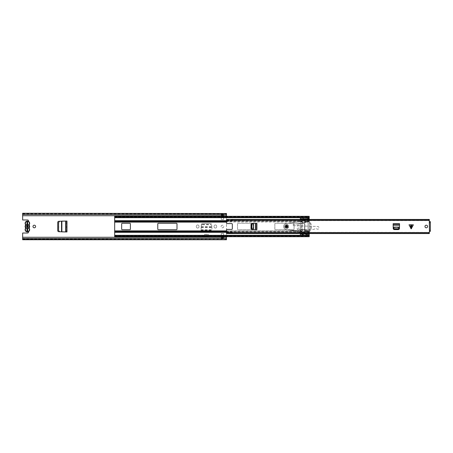 <?xml version="1.0" encoding="UTF-8"?>
<svg xmlns="http://www.w3.org/2000/svg" width="453" height="453" viewBox="0 0 453 453"><rect width="100%" height="100%" fill="white"/><g stroke="black" fill="none" stroke-linecap="round" stroke-linejoin="round"><path stroke-width="0.34" stroke-dasharray="2.27 1.7" d="M25.951 228.074A0.583 0.583 0 0 0 25.94 227.972A2.067 2.067 0 0 0 26.982 228.522L26.982 227.208A0.815 0.815 0 0 1 26.982 225.792L26.982 222.134L27.678 222.134L26.982 222.072L26.982 222.712L27.678 222.712L27.678 221.993L27.678 231.007L27.973 231.358A0.872 0.872 0 0 1 27.599 233.023L22.65 233.023L22.65 239.461L22.65 238.584L226.5 238.584L226.5 239.745M26.982 222.712L26.982 221.993L27.78 221.76L26.982 221.993L26.982 231.007L27.78 231.24M34.298 225.192A1.308 1.308 0 0 0 32.99 226.5A1.308 1.308 0 0 0 34.298 227.808A1.308 1.308 0 0 0 35.611 226.5A1.308 1.308 0 0 0 34.298 225.192M197.672 228.046A1.342 1.342 0 0 0 199.009 226.704L199.009 226.296A1.342 1.342 0 0 0 197.672 224.954A1.342 1.342 0 0 0 196.33 226.296L196.33 226.704A1.342 1.342 0 0 0 197.672 228.046A1.342 1.342 0 0 0 199.009 226.704L199.009 226.296A1.342 1.342 0 0 0 197.672 224.954A1.342 1.342 0 0 0 196.33 226.296L196.33 226.704A1.342 1.342 0 0 0 197.672 228.046M222.423 225.192A1.308 1.308 0 0 0 221.115 226.5A1.308 1.308 0 0 0 222.423 227.808A1.308 1.308 0 0 0 223.731 226.5A1.308 1.308 0 0 0 222.423 225.192A1.308 1.308 0 0 0 221.115 226.5A1.308 1.308 0 0 0 222.423 227.808A1.308 1.308 0 0 0 223.731 226.5A1.308 1.308 0 0 0 222.423 225.192M215.373 228.046A1.342 1.342 0 0 0 216.715 226.704L216.715 226.296A1.342 1.342 0 0 0 215.373 224.954A1.342 1.342 0 0 0 214.037 226.296L214.037 226.704A1.342 1.342 0 0 0 215.373 228.046A1.342 1.342 0 0 0 216.715 226.704L216.715 226.296A1.342 1.342 0 0 0 215.373 224.954A1.342 1.342 0 0 0 214.037 226.296L214.037 226.704A1.342 1.342 0 0 0 215.373 228.046M211.97 229.207L211.772 225.356L210.605 224.405L211.789 225.719L211.97 229.207L211.732 224.637A1.166 1.166 0 0 0 210.571 223.527A1.166 1.166 0 0 1 211.732 224.637L211.97 229.207M202.474 223.527L210.571 223.527L202.474 223.527A1.166 1.166 0 0 0 201.313 224.637A1.166 1.166 0 0 1 202.474 223.527M202.417 224.762L202.44 224.405L201.274 225.356L201.075 229.207L201.313 224.637L201.075 231.217L201.257 225.719L202.417 224.762L210.628 224.762M221.257 216.308L221.257 219.512L223.589 219.512L223.589 214.796L221.257 214.796L221.257 219.512L223.589 219.512L223.589 216.308M223.589 236.693L223.589 233.488L221.257 233.488L221.257 238.204L223.589 238.204L223.589 233.488L221.257 233.488L221.257 236.693M28.352 221.296A0.872 0.872 0 0 1 27.973 221.642A0.872 0.872 0 0 0 27.599 219.977L22.65 219.977L22.65 214.416L22.65 215.724L226.5 215.724L226.5 214.416L226.5 239.461L226.5 238.759L22.65 238.759L226.5 238.759L22.65 238.759L22.65 239.461L22.65 238.782L226.5 238.782L22.65 238.782L22.65 239.745M61.868 231.868L58.816 231.71A1.166 1.166 0 0 1 57.712 230.549L57.712 222.451A1.166 1.166 0 0 1 58.816 221.291L65.668 221.053M204.66 234.297L208.386 234.297L208.386 237.044L204.66 237.044L204.66 234.297L204.66 237.044L208.386 237.044L208.386 234.297M208.386 234.365L208.386 236.341L204.66 236.341L204.66 234.365L204.66 236.341L208.386 236.341L208.386 234.365L204.66 234.365M221.257 237.276L221.257 238.204L223.589 238.204L223.589 237.276M223.589 215.724L223.589 214.796L221.257 214.796L221.257 215.724M28.352 231.704A0.872 0.872 0 0 0 27.973 231.358L27.843 231.279M22.65 237.276L22.65 238.584L22.65 237.276L226.5 237.276L226.5 238.584L226.5 237.276M226.5 213.255L226.5 215.724M226.5 216.308L226.5 236.693M221.257 215.334L223.589 215.334L223.589 214.784L221.257 214.79L223.589 214.784L223.589 215.605L221.257 215.611L221.257 214.66L223.589 214.66L223.589 215.605L221.257 215.611L221.257 214.79L221.257 215.486L223.589 215.486L221.257 215.458L221.257 214.66M223.589 238.34L221.257 238.216L221.257 237.395L223.589 237.389L223.589 238.34L221.257 238.34L221.257 237.395L223.589 237.389L221.257 237.395L221.257 238.204L221.257 237.389L221.257 238.091L223.589 238.091L223.589 237.514L221.257 237.514L221.257 238.216L223.589 238.21L223.589 237.542L221.257 237.542L221.257 238.34M223.589 214.909L223.589 215.611L223.589 214.796L223.589 215.611L221.257 215.605L221.257 214.909L223.589 214.909L221.257 214.909L221.257 215.605L221.257 214.796L223.589 214.909M223.589 238.091L223.589 237.389L223.589 238.091L221.257 238.091L223.589 238.091L223.589 237.395L223.589 238.091M22.65 213.255L226.5 213.539L226.5 214.416L226.5 213.539L226.5 214.241L226.5 213.539L22.65 213.539L22.65 214.416L226.5 214.241L22.65 214.241L226.5 214.241L22.65 214.241L22.65 213.539L22.65 214.218L226.5 214.218L22.65 214.218L22.65 213.539L22.65 214.416L226.5 214.416M22.65 215.724L22.65 214.416M22.65 239.461L22.65 238.759L22.65 239.461L226.5 239.461M22.65 213.539L226.5 213.539M223.589 237.666L221.257 237.666M223.589 215.334L223.589 214.66M26.982 230.288L27.678 230.288L27.678 231.007L26.982 231.007L26.982 228.522M27.678 230.288L27.678 230.928L26.982 230.866M27.678 222.95L27.678 224.66M27.678 228.34L27.678 230.05M26.982 222.95L26.982 224.682M26.982 228.318L26.982 230.05M27.678 222.072L27.678 222.712M201.075 230.928L211.97 230.928L201.075 230.928M202.44 224.405L210.605 224.405M201.075 230.226L211.97 230.226L201.075 230.226M201.274 225.356L201.257 225.719M211.789 225.719L211.772 225.356M59.841 231.766L58.777 230.6L58.777 222.4L59.841 221.234L66.97 221.053L66.97 231.947L65.668 231.947M66.682 231.947L66.682 221.053L66.682 231.947M61.868 221.132L59.841 221.234M65.985 231.947L65.985 221.053M25.657 224.926A0.289 0.289 0 0 0 25.595 224.75A2.271 2.271 0 0 1 25.119 223.357A2.271 2.271 0 0 0 25.595 224.75A0.289 0.289 0 0 1 25.595 225.107L25.345 225.509A2.271 2.271 0 0 0 25.345 227.491L25.595 227.893A0.289 0.289 0 0 1 25.595 228.25A2.271 2.271 0 0 0 25.119 229.643M25.345 225.509A0.583 0.583 0 0 0 25.606 225.458L25.94 225.028A0.583 0.583 0 0 0 25.951 224.926M25.595 228.25L25.827 228.431A1.982 1.982 0 0 0 27.39 231.625A1.982 1.982 0 0 0 28.952 228.431L29.185 228.25A2.271 2.271 0 0 1 29.66 229.643A2.271 2.271 0 0 0 29.185 228.25A0.289 0.289 0 0 1 29.185 227.893L29.434 227.491A2.271 2.271 0 0 0 29.434 225.509L29.185 225.107A0.289 0.289 0 0 1 29.185 224.75A2.271 2.271 0 0 0 29.66 223.357M26.982 224.478A2.067 2.067 0 0 0 25.94 225.028M25.606 225.458A2.067 2.067 0 0 0 25.606 227.542A0.583 0.583 0 0 0 25.345 227.491M29.434 227.491A0.583 0.583 0 0 0 29.173 227.542A2.067 2.067 0 0 0 29.173 225.458L28.839 225.028A2.067 2.067 0 0 0 27.678 224.456L27.678 225.736A0.815 0.815 0 0 1 27.678 227.264L27.678 230.866M27.678 222.134L27.678 224.456M27.678 228.544A2.067 2.067 0 0 0 28.839 227.972L29.173 227.542M25.94 227.972L25.606 227.542M114.671 216.308L114.671 230.866L302.1 230.866L302.1 232.264L304.603 232.315L304.603 220.685L302.1 220.736L302.1 223.21L301.228 223.674L301.228 229.326L302.1 229.79L302.1 232.032L304.603 232.264L304.603 220.736L302.332 220.736L302.1 223.21L301.228 223.674L301.228 229.326L302.1 229.79L302.1 230.866L226.5 230.866M114.671 217.004L114.671 216.506L308.04 216.506L308.04 217.095L308.04 216.443L114.671 216.443L114.671 217.683L114.671 217.004L308.04 217.004L308.04 236.693L308.04 235.317L308.04 236.557L114.671 236.557L114.671 235.317L114.671 236.625L114.671 235.905L308.04 235.905L308.04 236.494L114.671 236.494L114.671 235.713L308.04 235.713L308.04 236.364L114.671 236.364L114.671 236.693M274.841 229.122A0.583 0.583 0 0 0 275.424 229.705L293.482 229.705A0.583 0.583 0 0 0 294.059 229.122L294.059 223.878A0.583 0.583 0 0 0 293.482 223.295L275.424 223.295A0.583 0.583 0 0 0 274.841 223.878L274.841 229.122A0.583 0.583 0 0 0 275.424 229.705L293.482 229.705A0.583 0.583 0 0 0 294.059 229.122L294.059 223.878A0.583 0.583 0 0 0 293.482 223.295L275.424 223.295A0.583 0.583 0 0 0 274.841 223.878L274.841 229.122M238.148 223.295A0.583 0.583 0 0 0 237.565 223.878L237.565 229.122A0.583 0.583 0 0 0 238.148 229.705L256.205 229.705A0.583 0.583 0 0 0 256.789 229.122L256.789 223.878A0.583 0.583 0 0 0 256.205 223.295L238.148 223.295A0.583 0.583 0 0 0 237.565 223.878L237.565 229.122A0.583 0.583 0 0 0 238.148 229.705L256.205 229.705A0.583 0.583 0 0 0 256.789 229.122L256.789 223.878A0.583 0.583 0 0 0 256.205 223.295L238.148 223.295M114.671 230.866L114.671 235.922L308.04 235.922L308.04 234.943L309.206 234.943M308.04 217.004L114.671 217.429L114.671 216.636L308.04 216.636L308.04 235.922L300.35 235.934L300.35 235.317M176.993 229.122L176.993 223.878A0.583 0.583 0 0 0 176.41 223.295L158.357 223.295A0.583 0.583 0 0 0 157.774 223.878L157.774 229.122A0.583 0.583 0 0 0 158.357 229.705L176.41 229.705A0.583 0.583 0 0 0 176.993 229.122M121.664 223.878L121.664 229.122A0.583 0.583 0 0 0 122.248 229.705L129.818 229.705A0.583 0.583 0 0 0 130.402 229.122L130.402 223.878A0.583 0.583 0 0 0 129.818 223.295L122.248 223.295A0.583 0.583 0 0 0 121.664 223.878M308.04 221.981L308.04 220.826L304.835 220.826L304.835 221.981L308.04 221.981M226.5 221.392L302.1 221.392L302.1 221.981L114.671 221.981L114.671 220.826M226.5 231.608L302.1 231.608L302.1 231.019L114.671 231.019L114.671 232.174M308.04 231.585L308.04 232.174L304.835 232.174L304.835 231.019L308.04 231.019L308.04 231.608L304.835 231.608L308.04 231.585M302.1 232.021L304.835 232.021L304.835 220.979L302.332 220.747L302.1 232.021L302.1 230.288L304.835 230.288L304.835 232.021L302.1 232.264M114.671 231.585L302.1 231.585L302.1 232.174L226.5 232.174M302.1 222.712L302.1 223.295L304.835 223.295L304.835 222.712L302.1 222.712L302.332 220.747L304.835 220.736M114.671 221.415L302.1 221.415L302.1 220.826L226.5 220.826M309.206 218.057L308.04 218.057L308.04 217.066L308.04 217.853L300.35 217.853L300.35 223.589L297.264 223.589L297.264 229.411L300.35 229.411L300.35 235.934M300.35 218.652L300.35 219.042L300.35 218.652L309.206 218.652L309.206 218.997L300.35 218.997M309.206 218.997L309.206 218.652M308.04 217.853L308.04 235.934L114.671 235.922M308.04 235.147L300.35 235.147M304.835 230.288L304.835 229.705L302.1 229.705L302.1 230.288M304.835 226.5L304.835 229.705L302.1 229.705L302.1 223.295L304.835 223.295L304.835 226.5M308.04 221.653L304.835 221.653M308.04 231.347L304.835 231.347M304.535 229.965L300.877 229.965L304.552 229.965L309.195 230.719L304.552 229.965L300.877 230.079L300.877 231.653L306.075 231.653L306.075 230.334L304.535 229.965M309.206 219.309L309.246 221.07A7.865 7.865 0 0 1 309.246 231.93L309.206 221.228L300.35 221.228L300.35 219.309M309.173 231.772L300.35 231.772L300.35 221.228M306.047 231.772L300.877 231.772L300.758 230.079L300.758 231.653M308.04 231.63L308.04 232.112L309.206 232.112L309.206 231.63L308.04 231.63L308.04 221.681L309.206 221.681L309.206 220.888L308.04 220.888L308.04 221.37L309.206 221.37M308.04 221.681L308.04 221.37M309.206 231.63L309.206 231.319L308.04 231.319M309.206 221.681L309.206 231.319M308.04 220.888L308.04 216.891L309.206 216.891L309.206 220.888M309.246 231.93L309.206 232.751L300.35 232.751L300.35 231.772M300.35 234.003L300.35 234.348L300.35 234.003L309.206 234.003L309.206 234.348L300.35 234.348M300.35 233.691L300.35 232.751M309.206 232.751L309.206 233.691M309.206 234.348L309.206 234.003M308.04 234.654L300.35 234.654M226.5 232.327L300.35 232.327M302.1 231.347L300.35 231.347M297.264 223.589L300.35 223.589L300.35 229.411L297.264 229.411M302.1 221.653L300.35 221.653M226.5 220.673L300.35 220.673M308.04 218.346L300.35 218.346M309.206 220.249L300.35 220.249M309.206 232.112L309.206 236.109L308.04 236.109L308.04 232.112M309.206 216.891L309.206 216.308L308.04 216.308L308.04 216.891M309.206 231.93L309.206 231.976A7.865 7.865 0 0 0 309.206 221.024L309.206 221.07M308.04 236.109L308.04 236.693L309.206 236.693L309.206 236.109M309.206 222.134A7.135 7.135 0 0 1 309.206 230.866A7.135 7.135 0 0 0 309.206 222.134M304.835 220.979L304.835 222.712M306.064 230.209L309.206 230.736M411.188 228.086L409.982 225.628L411.188 228.086L412.394 225.628L409.982 225.628L412.394 225.628L411.188 228.086M285.441 226.5A1.166 1.166 0 0 1 286.607 225.334A1.166 1.166 0 0 1 287.774 226.5A1.166 1.166 0 0 1 286.607 227.666A1.166 1.166 0 0 1 285.441 226.5A1.166 1.166 0 0 1 286.607 225.334A1.166 1.166 0 0 1 287.774 226.5A1.166 1.166 0 0 1 286.607 227.666A1.166 1.166 0 0 1 285.441 226.5A1.166 1.166 0 0 1 286.607 225.334A1.166 1.166 0 0 1 287.774 226.5A1.166 1.166 0 0 1 286.607 227.666A1.166 1.166 0 0 1 285.441 226.5A1.166 1.166 0 0 1 286.607 225.334A1.166 1.166 0 0 1 287.774 226.5M424.965 226.5A1.308 1.308 0 0 1 426.273 225.192A1.308 1.308 0 0 1 427.581 226.5A1.308 1.308 0 0 1 426.273 227.808A1.308 1.308 0 0 1 424.965 226.5M253.352 229.648L256.902 229.705L254.66 229.705L256.902 229.705L256.902 223.295L253.352 223.352M413.374 224.813L409.002 224.813M399.489 227.253L399.54 223.703L399.54 225.945L399.54 223.703L393.13 223.703L393.187 227.253M252.576 223.38L252.14 223.397A1.166 1.166 0 0 0 251.019 224.563L251.019 228.437A1.166 1.166 0 0 0 252.14 229.603L252.576 229.62M428.136 219.309L428.136 219.801L232.327 219.801L232.327 220.288L429.302 220.266L226.5 220.317L226.5 219.994L226.5 221.149L226.5 219.45L226.5 223.006A0.583 0.583 0 0 0 227.083 223.589L231.743 223.589A0.583 0.583 0 0 1 232.327 224.173L232.327 228.827A0.583 0.583 0 0 1 231.743 229.411L227.083 229.411A0.583 0.583 0 0 0 226.5 229.994L226.5 232.559L429.302 232.559L429.416 221.608L429.302 219.79L428.781 219.45M393.215 228.029L393.232 228.471A1.166 1.166 0 0 0 394.399 229.586L398.272 229.586A1.166 1.166 0 0 0 399.438 228.471L399.455 228.029M232.327 219.309L232.327 219.603L429.302 219.603L429.302 220.288L232.327 220.288L232.327 219.309L232.327 219.603L429.302 219.45L429.302 219.79M428.136 219.801L429.302 220.515M226.5 232.559L226.5 233.55L226.5 232.734L232.327 232.712L232.327 233.691L232.327 233.272L231.743 233.182L232.327 233.272L232.327 233.691M226.5 233.006L226.5 231.851L226.5 233.006L231.743 233.006L231.743 232.666L232.327 232.712L232.327 233.199L428.136 233.199L428.136 233.691M428.781 233.55L429.302 233.21L429.302 232.366L429.302 233.55L429.302 232.559M429.302 232.485L428.136 233.199M232.327 232.734L226.5 232.734M429.302 233.21L429.302 233.55L226.5 233.55M429.302 220.266L429.302 219.45L429.302 220.266M232.327 232.712L429.302 232.712L429.302 233.397L232.327 233.397M226.5 220.266L232.327 220.266M226.5 219.45L232.327 219.45M429.416 221.608L430.35 221.647L430.35 231.353L429.416 231.392M429.535 221.647L429.535 231.353L429.535 221.647M231.743 232.734L231.743 233.182L226.5 233.182M226.5 232.202L231.743 232.202L232.202 233.55M429.291 233.182L232.327 233.182L231.743 232.666L226.5 232.666L231.743 232.683L231.743 231.851L232.327 233.199M231.743 219.45L231.743 220.334L231.743 219.994L226.5 219.994M232.202 219.45L231.743 219.994L231.743 221.149L231.743 220.266M226.5 220.798L231.743 220.798L232.327 219.801M393.13 223.997L399.54 223.997M393.13 224.813L399.54 224.813L393.13 224.813M255.798 223.295L255.798 229.705L255.798 223.295M284.569 226.5A2.038 2.038 0 0 1 286.607 224.462A2.038 2.038 0 0 1 288.646 226.5A2.038 2.038 0 0 1 286.607 228.539A2.038 2.038 0 0 1 284.569 226.5A2.038 2.038 0 0 1 286.607 224.462A2.038 2.038 0 0 1 288.646 226.5A2.038 2.038 0 0 1 286.607 228.539A2.038 2.038 0 0 1 284.569 226.5M293.929 225.673A0.815 0.815 0 0 1 293.142 224.858A0.815 0.815 0 0 1 293.861 224.048L305.231 222.678A0.815 0.815 0 0 0 305.934 221.766A0.815 0.815 0 0 0 305.016 221.058L286.217 223.527A2.995 2.995 0 0 0 286.092 229.45L291.064 230.311L300.571 230.311L300.498 229.767L313.584 229.354A1.636 1.636 0 0 0 314.212 229.207L315.492 228.623A1.087 1.087 0 0 1 316.704 228.839A1.359 1.359 0 0 0 318.901 228.397A1.359 1.359 0 0 0 317.7 226.5L293.929 225.673A0.815 0.815 0 0 1 293.142 224.858A0.815 0.815 0 0 1 293.861 224.048L305.231 222.678A0.815 0.815 0 0 0 305.934 221.766A0.815 0.815 0 0 0 305.016 221.058L286.217 223.527A2.995 2.995 0 0 0 286.092 229.45L300.633 231.976L291.064 230.311L300.571 230.311L300.792 231.823L300.498 229.767L313.584 229.354A1.636 1.636 0 0 0 314.212 229.207L315.492 228.623A1.087 1.087 0 0 1 316.704 228.839A1.359 1.359 0 0 0 318.901 228.397A1.359 1.359 0 0 0 317.7 226.5L293.929 225.673M287.304 226.5A0.696 0.696 0 0 0 286.607 225.804A0.696 0.696 0 0 0 285.905 226.5A0.696 0.696 0 0 1 286.607 225.804A0.696 0.696 0 0 1 287.304 226.5A0.696 0.696 0 0 1 286.607 227.196A0.696 0.696 0 0 1 285.905 226.5A0.696 0.696 0 0 0 286.607 227.196A0.696 0.696 0 0 0 287.304 226.5A0.696 0.696 0 0 1 286.607 227.196A0.696 0.696 0 0 1 285.905 226.5A0.696 0.696 0 0 1 286.607 225.804A0.696 0.696 0 0 1 287.304 226.5A0.696 0.696 0 0 1 286.607 227.196A0.696 0.696 0 0 1 285.905 226.5A0.696 0.696 0 0 1 286.607 225.804A0.696 0.696 0 0 1 287.304 226.5M288.499 226.5A1.891 1.891 0 0 1 286.607 228.391A1.891 1.891 0 0 1 284.716 226.5A1.891 1.891 0 0 1 286.607 224.609A1.891 1.891 0 0 1 288.499 226.5A1.891 1.891 0 0 1 286.607 228.391A1.891 1.891 0 0 1 284.716 226.5A1.891 1.891 0 0 1 286.607 224.609A1.891 1.891 0 0 1 288.499 226.5M27.678 222.621L26.982 222.621M201.075 231.217L211.97 231.217L201.075 231.217M27.973 225.928L27.973 227.072M22.65 238.584L226.5 238.584M27.678 230.651L26.982 230.651M27.678 230.379L26.982 230.379M27.678 222.349L26.982 222.349M201.075 229.796L211.97 229.796M201.177 227.298L211.868 227.298M201.183 227.106L211.862 227.106M201.206 226.749L211.84 226.749M201.172 227.4L211.874 227.4M201.075 229.898L211.97 229.898M65.611 231.947L65.611 221.053M61.812 231.862L61.812 221.138M61.71 231.857L61.71 221.143M25.595 224.75L25.827 224.569A1.982 1.982 0 0 1 27.39 221.375A1.982 1.982 0 0 1 28.952 224.569L29.185 224.75M304.835 230.866L308.04 230.866L304.835 230.866M304.835 221.392L308.04 221.392L304.835 221.415M304.835 222.134L308.04 222.134L304.835 222.134M226.5 222.134L114.671 222.134M114.671 220.673L308.04 220.673M114.671 232.327L308.04 232.327M114.671 217.095L308.04 217.095L114.671 217.095M114.671 217.191L308.04 217.191L114.671 217.191M114.671 235.809L308.04 235.809L114.671 235.809M309.144 231.653L309.144 230.82M298.804 223.589L298.804 229.411M411.041 227.785L411.041 225.628M226.5 220.441L429.302 220.441M430.35 230.662L429.535 230.662M430.35 222.338L429.535 222.338M430.35 230.084L429.535 230.084M430.35 222.916L429.535 222.916M393.198 227.576L399.472 227.576M393.176 227.044L399.495 227.044M393.13 225.13L399.54 225.13M411.335 225.628L411.335 227.785M253.034 223.363L253.034 229.637M253.561 223.34L253.561 229.66M255.481 223.295L255.481 229.705M22.65 239.048L226.5 239.048M22.65 213.952L226.5 213.952M27.678 230.928L26.982 230.928M114.671 217.429L308.04 217.429M114.671 217.078L300.35 217.066M114.671 235.996L308.04 235.996M114.671 235.571L308.04 235.571M114.671 216.732L308.04 216.732M114.671 216.375L308.04 216.375M114.671 236.268L308.04 236.268M114.671 236.625L308.04 236.625M226.5 221.149L231.743 221.149L232.327 220.634L429.302 220.634M226.5 220.334L231.743 220.334L232.327 219.818L429.291 219.818M226.5 231.851L231.743 231.851L232.327 232.366L429.302 232.366"/><path stroke-width="0.68" d="M26.982 222.134L26.982 222.95L27.678 222.95L27.678 230.866L27.678 230.05L26.982 230.05L26.982 230.866L26.982 228.318A1.863 1.863 0 0 1 26.982 224.682L26.982 227.208A0.815 0.815 0 0 1 26.982 225.792L26.982 222.134L27.678 222.134M34.298 225.192A1.308 1.308 0 0 0 32.99 226.5A1.308 1.308 0 0 0 34.298 227.808A1.308 1.308 0 0 0 35.611 226.5A1.308 1.308 0 0 0 34.298 225.192M57.712 230.549L57.712 222.451A1.166 1.166 0 0 1 58.816 221.291L66.97 221.053L66.97 231.947L58.816 231.71A1.166 1.166 0 0 1 57.712 230.549M221.257 236.693L221.257 237.276M223.589 237.276L223.589 236.693M223.589 216.308L223.589 215.724M221.257 215.724L221.257 216.308M28.352 221.296A0.872 0.872 0 0 0 27.599 219.977L22.65 219.977L22.65 215.724L226.5 215.724L226.5 216.308M22.65 239.461L226.5 239.745L22.65 239.745L22.65 233.023L27.599 233.023A0.872 0.872 0 0 0 28.352 231.704M226.5 236.693L226.5 237.276L22.65 237.276M226.5 213.539L22.65 213.255L226.5 213.539L226.5 215.724M22.65 215.724L22.65 213.539M226.5 239.461L226.5 237.276M65.668 231.947L61.868 231.868L61.868 221.132L65.668 221.053L65.668 231.947M59.649 231.755L58.584 230.588L58.584 222.412L59.649 221.245M65.985 231.947L65.985 221.053M25.345 227.491L25.595 227.893A0.289 0.289 0 0 1 25.595 228.25L25.827 228.431A0.583 0.583 0 0 0 25.827 227.717A1.982 1.982 0 0 1 25.827 225.283A0.583 0.583 0 0 0 25.827 224.569L25.595 224.75A2.271 2.271 0 0 1 27.39 221.081A2.271 2.271 0 0 1 29.185 224.75A0.289 0.289 0 0 0 29.185 225.107A2.271 2.271 0 0 1 29.185 227.893L29.434 227.491M25.657 224.926A0.289 0.289 0 0 0 25.595 224.75A0.289 0.289 0 0 1 25.595 225.107L25.345 225.509M25.119 229.643A2.271 2.271 0 0 0 27.39 231.919A2.271 2.271 0 0 0 29.66 229.643A2.271 2.271 0 0 1 27.39 231.919A2.271 2.271 0 0 1 25.595 228.25M29.66 223.357A2.271 2.271 0 0 0 27.39 221.081A2.271 2.271 0 0 0 25.595 224.75M27.678 225.736L27.678 224.66A1.863 1.863 0 0 1 27.678 228.34L27.678 227.264A0.815 0.815 0 0 0 27.678 225.736M27.678 230.866L26.982 230.866M29.434 225.509L29.185 225.107A2.271 2.271 0 0 1 29.66 226.5M29.185 227.893A0.289 0.289 0 0 0 29.185 228.25A2.271 2.271 0 0 1 29.66 229.643A2.271 2.271 0 0 0 29.185 228.25A0.289 0.289 0 0 1 29.185 227.893L28.952 227.717A1.982 1.982 0 0 0 28.952 225.283L29.185 225.107A0.289 0.289 0 0 1 29.185 224.75L28.952 224.569A1.982 1.982 0 0 0 27.39 221.375A1.982 1.982 0 0 0 25.827 224.569A0.583 0.583 0 0 1 25.951 224.926M25.595 225.107A2.271 2.271 0 0 0 25.595 227.893A2.271 2.271 0 0 1 25.595 225.107L25.827 225.283M308.04 217.355L308.04 216.308L309.206 216.308L309.206 218.057L308.04 218.057L308.04 217.355L114.671 217.355L114.671 235.317L308.04 235.317M121.664 229.122A0.583 0.583 0 0 0 122.248 229.705L129.818 229.705A0.583 0.583 0 0 0 130.402 229.122L130.402 223.878A0.583 0.583 0 0 0 129.818 223.295L122.248 223.295A0.583 0.583 0 0 0 121.664 223.878L121.664 229.122M176.993 223.878A0.583 0.583 0 0 0 176.41 223.295L158.357 223.295A0.583 0.583 0 0 0 157.774 223.878L157.774 229.122A0.583 0.583 0 0 0 158.357 229.705L176.41 229.705A0.583 0.583 0 0 0 176.993 229.122L176.993 223.878M114.671 217.683L308.04 217.683M114.671 217.355L114.671 216.308L308.04 216.308M309.206 233.691L309.206 236.693L114.671 236.693L114.671 235.317M114.671 235.645L308.04 235.645L308.04 234.943L309.206 234.943M300.35 219.309L300.35 217.683M309.206 218.057L309.206 219.309M300.35 235.317L300.35 233.691M308.04 236.693L308.04 235.645M411.188 224.813L413.374 224.813L411.188 228.89L409.002 224.813L411.188 224.813M287.774 226.5A1.166 1.166 0 0 0 286.607 225.334A1.166 1.166 0 0 0 285.441 226.5A1.166 1.166 0 0 0 286.607 227.666A1.166 1.166 0 0 0 287.774 226.5M427.581 226.5A1.308 1.308 0 0 0 426.273 225.192A1.308 1.308 0 0 0 424.965 226.5A1.308 1.308 0 0 0 426.273 227.808A1.308 1.308 0 0 0 427.581 226.5M255.407 223.295L252.14 223.397A1.166 1.166 0 0 0 251.019 224.563L251.019 228.437A1.166 1.166 0 0 0 252.14 229.603L256.902 229.705L256.902 223.295L256.613 223.295L256.613 229.705L256.613 223.295L255.407 223.295L255.407 229.705M393.13 223.997L393.232 228.471A1.166 1.166 0 0 0 394.399 229.586L398.272 229.586A1.166 1.166 0 0 0 399.438 228.471L399.54 223.703L393.13 223.703L393.13 223.997L399.54 223.997M429.416 221.608L430.35 221.647L430.35 231.353L429.416 231.392L429.302 219.45L226.5 219.45L226.5 220.441L429.302 220.441M429.416 231.392L429.302 233.55L226.5 233.55L226.5 229.994A0.583 0.583 0 0 1 227.083 229.411L231.743 229.411A0.583 0.583 0 0 0 232.327 228.827L232.327 224.173A0.583 0.583 0 0 0 231.743 223.589L227.083 223.589A0.583 0.583 0 0 1 226.5 223.006L226.5 220.441M232.202 219.45L428.781 219.45M232.327 219.309L232.327 219.603M232.202 233.55L428.781 233.55M394.365 228.742L398.306 228.742L399.489 227.253L393.187 227.253L394.382 229.065L398.295 229.065L398.306 228.742M399.467 227.712L398.295 229.065M394.382 229.065L393.204 227.712M251.862 224.529L251.862 228.471L253.352 229.648L253.352 223.352L251.545 224.546L251.545 228.454L251.862 228.471M252.899 229.631L251.545 228.454M251.545 224.546L252.899 223.369M287.191 226.5A0.583 0.583 0 0 1 286.607 227.083A0.583 0.583 0 0 1 286.024 226.5A0.583 0.583 0 0 1 286.607 225.917A0.583 0.583 0 0 1 287.191 226.5M27.973 225.928L27.973 227.072M22.65 238.584L226.5 238.584M22.65 214.416L226.5 214.416M61.517 231.851L61.517 221.149M25.951 228.074A0.583 0.583 0 0 1 25.827 228.431A1.982 1.982 0 0 0 27.39 231.625A1.982 1.982 0 0 0 28.952 228.431A0.583 0.583 0 0 1 28.839 227.972M28.952 225.283A0.583 0.583 0 0 1 28.952 224.569A0.583 0.583 0 0 0 28.839 225.028M28.952 227.717A0.583 0.583 0 0 0 28.952 228.431L29.185 228.25M25.827 227.717L25.595 227.893A0.289 0.289 0 0 1 25.657 228.074M114.671 231.608L226.5 231.608M114.671 230.866L226.5 230.866M114.671 220.826L226.5 220.826M114.671 220.673L226.5 220.673M114.671 222.134L226.5 222.134M114.671 221.392L226.5 221.392M114.671 232.327L226.5 232.327M114.671 232.174L226.5 232.174M308.04 217.763L309.206 217.763M309.206 217.474L308.04 217.474M309.206 235.237L308.04 235.237M308.04 235.526L309.206 235.526M411.539 224.813L411.539 228.533M226.5 232.559L429.302 232.559M393.13 225.198L399.54 225.198M393.181 227.117L399.495 227.117M410.837 228.533L410.837 224.813M253.493 223.346L253.493 229.654M286.896 226.5A0.289 0.289 0 0 0 286.607 226.211A0.289 0.289 0 0 0 286.313 226.5A0.289 0.289 0 0 0 286.607 226.789A0.289 0.289 0 0 0 286.896 226.5M309.206 219.042L300.35 219.042M309.206 233.958L300.35 233.958"/></g></svg>

